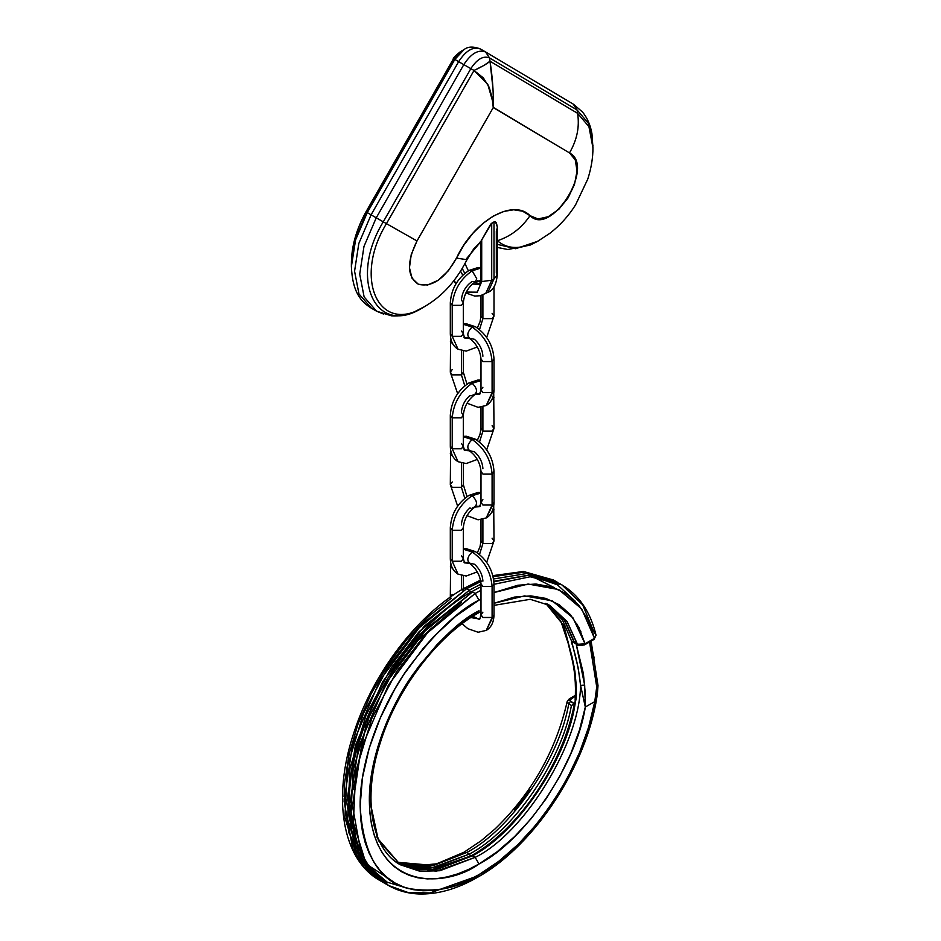 <?xml version="1.0" encoding="UTF-8"?>
<svg xmlns="http://www.w3.org/2000/svg" width="941" height="941" viewBox="0 0 941 941"><rect width="100%" height="100%" fill="white"/><g stroke="black" fill="none" stroke-linecap="round" stroke-linejoin="round"><path stroke-width="1.41" d="M409.1 888.739L387.269 882.211L368.143 866.108L354.757 839.466L349.793 803.555L354.604 838.949L367.602 865.414M480.804 581.42L466.736 588.607L421.568 624.636L379.976 680.202L352.652 744.002L344.041 801.132L352.652 848.3L364.038 867.108L379.976 880.564L357.133 857.251L344.935 817.729L347.3 766.774L363.426 713.501L388.386 666.487L416.357 630.188L466.736 588.607L469.418 590.16L470.947 592.818L472.488 591.936L427.32 627.953L385.728 683.519L358.403 747.319L349.793 804.449L358.403 851.629L369.789 870.425L385.728 883.881L362.885 860.58L350.687 821.058L353.051 770.103L369.178 716.819L394.138 669.816L422.109 633.505L472.488 591.936L475.17 593.477L480.992 590.278L475.17 593.477L479.004 600.123L455.809 616.143L433.519 636.834L422.968 648.678L403.595 674.815L394.949 688.847L380.176 718.183L369.19 748.248L362.426 777.901L360.144 806.002L360.709 819.117L362.426 831.456L365.261 842.889L369.19 853.299L374.177 862.591L380.176 870.684L387.127 877.494L394.949 882.952L403.595 886.998L412.97 889.621L422.968 890.762L433.519 890.433L444.505 888.633L455.809 885.375L467.348 880.694L479.004 874.624C458.338 888.386 434.566 892.962 407.688 888.351C378.835 881.164 362.991 853.722 360.144 806.002C359.674 759.681 382.164 704.55 407.688 668.745C434.566 633.093 458.338 610.215 479.004 600.123L475.17 593.477L424.791 635.057L396.82 671.356L371.86 718.371L355.733 771.644L353.369 822.599L365.567 862.121L388.41 885.434C397.42 890.598 407.429 893.432 418.451 893.95C437.342 894.656 457.15 889.045 477.875 877.106L479.004 874.624L477.875 877.106L475.17 876.836L430.002 892.962L408.029 892.503L388.41 885.434L372.471 871.978L361.085 853.169L352.475 806.002L361.085 748.871L388.41 685.072L430.002 629.505L475.17 593.477L472.488 591.936L470.947 592.818L469.418 590.16L419.051 631.729L391.068 668.039L366.108 715.042L349.981 768.327L347.617 819.282L359.815 858.804L382.658 882.105L366.719 868.661L355.333 849.852L346.723 802.673L355.333 745.554L382.658 681.743L424.25 626.188L469.418 590.16L466.736 588.607L464.019 588.337L466.736 588.607L482.886 580.515M469.418 854.04L435.671 867.143L416.592 868.225L397.572 863.038L432.319 867.696L469.418 854.04L470.947 856.686L469.418 854.04L466.736 852.487L464.019 852.217L466.736 852.487L469.418 854.04C513.163 831.526 562.106 760.234 571.434 705.421C562.106 760.234 513.163 831.526 469.418 854.04M396.255 862.109L411.97 866.167L436.753 863.803L464.019 852.217L481.122 840.748L495.225 828.786C531.888 793.216 555.872 750.789 567.2 701.515L568.752 703.868C559.413 758.681 510.481 829.974 466.736 852.487L430.496 866.014L396.326 862.168L433.719 865.449L466.736 852.487C510.481 829.974 559.413 758.681 568.752 703.868L570.375 701.492L574.575 703.915L571.434 705.421L574.575 703.915L569.517 700.233L575.398 696.117L570.458 698.975L569.27 698.857L570.458 698.975L570.375 701.492L568.752 703.868L571.434 705.421L567.576 702.88L567.588 700.763L568.776 699.951M344.053 798.885L348.993 833.044L361.744 858.557M367.084 864.614L387.292 877.635M580.891 631.729L578.809 630.729L577.139 624.201M554.614 587.819L532.794 576.715M462.901 590.83L464.019 588.337L480.569 580.079M493.143 576.68L525.219 571.975L553.496 580.021L525.219 571.975L493.143 576.68M353.251 789.628L366.202 724.182M411.182 646.279L461.372 602.346M569.387 646.914L563.871 625.718L545.733 603.369L563.871 625.718L571.14 655.489L571.928 656.253L569.411 647.008L560.801 620.954L545.651 603.334M494.001 605.357L530.23 599.311L550.003 605.545L567.117 621.589L577.327 644.314L574.645 642.762L564.894 620.707L548.674 604.816L564.894 620.707L574.375 642.903L581.185 645.067L585.02 643.797L572.987 617.872L552.214 600.829L524.631 595.888L494.001 603.275L514.339 597.1L530.818 595.865L545.898 598.417L559.189 604.71L570.328 614.555L579.021 627.706L585.02 643.797L594.512 638.316L596.018 635.116M547.062 603.981L562.424 619.848L571.681 641.374L578.245 668.204L580.562 685.33C579.903 742.967 524.619 833.22 475.17 857.357L472.488 855.804C516.585 833.173 565.941 760.763 574.81 705.679L576.257 697.681L576.374 686.954L574.892 671.215L571.928 656.253L574.563 669.122M576.174 697.763L574.81 705.679C565.941 760.763 516.585 833.173 472.488 855.804L437.93 869.061L418.392 869.872L399.031 863.991L434.389 869.613L472.488 855.804L475.17 857.357L436.212 871.272L400.337 864.767L377.176 837.855L369.366 798.438L378.411 840.513L400.337 864.767L397.655 863.215M590.383 641.574L594.171 658.053M469.418 590.16L480.992 584.114L469.418 590.16M556.284 581.632L527.019 573.492L493.602 578.974L526.948 573.481L556.178 581.562L553.496 580.021L523.267 571.493L492.872 575.633M493.884 581.232L529.03 575.057L559.248 583.338L561.93 584.89L530.183 576.762L494.001 584.29L530.159 576.762L561.93 584.89L582.726 604.898L594.524 633.422M479.004 600.123L480.992 598.994L479.004 600.123M494.001 592.559L528.077 584.032L558.778 589.572L581.667 608.933L594.512 638.316L588.266 620.248L578.986 605.428L566.952 594.265L552.473 587.066L535.958 584.02L517.879 585.231L494.001 592.559M597.429 693.305L594.783 701.574C586.255 764.186 529.595 848.864 479.004 874.624L498.859 861.227L518.15 844.359L536.346 824.481L552.932 802.155L567.447 778.007L579.468 752.718L588.666 727.005L594.783 701.574L585.314 707.044L579.433 730.216L570.822 753.6L559.695 776.525L546.368 798.391L531.206 818.588L514.621 836.573L497.06 851.852L479.004 864.003L468.253 869.59L457.608 873.918L447.175 876.918L437.036 878.588L427.308 878.894L418.075 877.835L409.441 875.424L401.466 871.684L394.232 866.637L387.821 860.368L382.293 852.899L377.694 844.324L374.071 834.714L371.448 824.175L369.872 812.789L369.343 800.685L371.448 774.761L377.694 747.413L382.293 733.521L394.232 705.985L401.466 692.6L418.075 667.263L437.036 644.62L447.175 634.575L457.608 625.53L479.004 610.744C459.937 620.06 438.012 641.162 413.205 674.062C389.656 707.091 368.907 757.952 369.343 800.685C370.836 893.538 446.928 887.61 479.004 864.003L475.17 857.357L439.894 870.731L419.968 871.284L400.337 864.767C371.742 849.641 361.92 798.603 380.329 742.578C396.773 689.388 437.036 636.198 477.875 613.226L479.004 610.744L477.875 613.226L480.992 611.485M550.05 605.581L567.141 621.613L577.774 644.926L577.327 644.314L585.02 643.797L584.373 644.95M470.947 592.818L472.488 591.936M559.248 583.338L528.713 575.222L493.931 581.738L528.783 575.222L559.354 583.396M575.139 601.146L557.343 584.749L534.182 576.868M475.17 857.357L479.004 864.003C525.031 840.442 576.562 764.363 585.314 707.044L580.562 685.33C579.903 742.967 524.619 833.22 475.17 857.357M548.662 604.804L564.341 620.143L574.375 642.903M451.245 598.217L428.39 616.661L406.865 639.386L387.492 665.51L371.013 694.046L358.074 723.9L349.158 753.906L344.606 782.912L344.041 796.698M529.571 790.111L514.527 809.978M567.164 701.798L567.588 700.763M585.384 697.893L584.502 702.057M547.121 604.016L562.447 619.884L571.681 641.374L573.375 642.327M574.233 642.421L571.681 641.374L571.505 642.444C575.798 655.089 578.821 669.392 580.562 685.33L584.667 685.119L580.562 685.33L585.314 707.044L584.667 685.119L576.174 644.009L583.385 673.521L585.031 690.741L585.314 707.044L594.783 701.574L595.582 697.928L596.723 686.895L595.947 673.074L593.842 659.57L589.548 641.985L596.723 686.895L598.017 685.613L596.723 686.895L594.783 701.574L597.347 693.87L598.017 685.613L591.101 641.08M583.326 644.761L579.974 645.185M594.018 639.398L596.053 635.269L594.018 639.398L594.512 638.316L585.02 643.797L584.526 644.879L594.018 639.398L592.818 639.28M574.151 642.421L575.198 642.115M571.505 642.444L574.198 642.632L571.505 642.444M575.163 702.351L575.21 699.304M576.257 697.681L574.21 704.656C563.083 763.857 518.303 829.574 471.406 855.698L432.107 869.602L399.031 863.979M461.419 331.02L463.325 333.643L461.419 336.337L452.221 336.337L458.067 349.24L452.221 336.337L452.221 305.343L461.419 305.343L463.325 302.661M492.096 313.318L494.001 315.941L492.096 318.623L482.898 318.623L479.522 329.597L482.898 318.623L482.898 294.956L482.898 318.623L492.096 318.623L494.001 315.976L486.673 337.443M482.898 356.263C482.51 349.781 479.71 344.124 474.511 339.325L469.818 338.278C466.548 335.584 467.336 331.844 472.159 327.045C484.18 335.443 490.826 346.958 492.096 361.567L494.001 358.944L492.096 361.567L482.898 361.567L480.992 358.886L482.898 361.567L492.096 361.567C490.826 346.958 484.18 335.443 472.159 327.045L475.417 326.715L472.159 327.045L463.325 324.327L472.159 327.045C467.336 331.844 466.548 335.584 469.818 338.278M469.524 338.36L464.572 337.972L469.524 338.36M475.381 281.771L476.758 278.783L472.159 270.808C460.137 279.218 453.491 290.734 452.221 305.343L450.316 302.684L452.221 305.343C453.491 290.734 460.137 279.218 472.159 270.808L476.758 278.783L475.381 281.771L472.159 281.441C465.689 285.958 462.102 292.157 461.419 300.026L463.325 302.684L461.419 305.343L452.221 305.343L452.221 336.337L450.316 333.714L452.221 336.337L461.419 336.337L463.325 333.679L464.572 337.972L467.853 337.443M464.101 337.443L468.912 337.984C476.099 343.136 480.122 350.111 480.992 358.921L480.992 389.903L482.898 392.562L492.096 392.562L494.001 389.903L486.262 405.477L492.096 392.562L492.096 361.567L492.096 392.562L482.898 392.562L480.992 389.88L482.898 387.257M463.325 351.005L463.325 372.201L461.419 374.859L464.795 385.822L461.419 374.859L461.419 350.628L461.419 374.859L463.325 372.201L467.007 384.151M474.793 394.597L479.757 394.208L474.793 394.597M461.419 555.943L463.325 558.566L461.419 561.248L452.221 561.248L458.067 574.163L452.221 561.248L452.221 530.254L461.419 530.254L463.325 527.572L461.419 530.254L452.221 530.254L450.316 527.607L452.221 530.254C453.491 515.644 460.137 504.129 472.159 495.719C460.137 504.129 453.491 515.644 452.221 530.254L452.221 561.248L450.316 558.625L452.221 561.248L461.419 561.248L463.325 558.589L464.572 562.883L469.524 563.283L464.572 562.883L467.853 562.353M492.096 538.228L494.001 540.852L492.096 543.545L482.898 543.545L479.522 554.508L482.898 543.545L482.898 519.314L482.898 543.545L492.096 543.545L494.001 540.887L486.673 562.353M482.898 581.173C482.51 574.692 479.71 569.046 474.511 564.235L469.818 563.188C466.548 560.495 467.336 556.754 472.159 551.955C484.18 560.354 490.826 571.869 492.096 586.49L494.001 583.867M474.511 506.964C477.769 504.27 476.993 500.53 472.159 495.719C476.993 500.53 477.769 504.27 474.511 506.964L472.159 508.081M464.101 449.904L468.912 450.445C476.099 455.597 480.122 462.572 480.992 471.37L480.992 502.365L482.898 505.023L492.096 505.023L494.001 502.365L486.262 517.926L492.096 505.023L492.096 474.029L494.001 471.406L492.096 474.029L482.898 474.029L480.992 471.347L482.898 474.029L492.096 474.029C490.826 459.408 484.18 447.904 472.159 439.494C484.18 447.904 490.826 459.408 492.096 474.029L492.096 505.023L482.898 505.023L480.992 502.329L482.898 499.706M463.325 463.466L463.325 484.65L461.419 487.309L464.795 498.271L461.419 487.309L461.419 463.09L461.419 487.309L463.325 484.65L467.007 496.613M474.793 507.046L479.757 506.658L474.793 507.046M463.325 436.342L466.395 436.248L475.417 439.176L472.159 439.494L475.417 439.176C486.826 446.893 493.025 457.632 494.001 471.37L494.001 502.365C493.813 509.787 491.237 514.974 486.262 517.926L478.11 519.797L467.007 515.656M482.898 468.712C482.51 462.231 479.71 456.585 474.511 451.774L469.818 450.739C466.548 448.045 467.336 444.293 472.159 439.494L463.325 436.777L472.159 439.494C467.336 444.293 466.548 448.045 469.818 450.739M464.101 562.353L468.912 562.906C476.099 568.058 480.122 575.033 480.992 583.832L480.992 614.826L482.898 617.484L492.096 617.484L494.001 614.826L486.262 630.388L492.096 617.484L492.096 586.49L482.898 586.49L480.992 583.796L482.898 586.49L492.096 586.49C490.826 571.869 484.18 560.354 472.159 551.955L475.417 551.626L472.159 551.955L463.325 549.238L472.159 551.955C467.336 556.754 466.548 560.495 469.818 563.188M470.876 617.543L479.757 619.119L470.876 617.543M461.419 443.482L463.325 446.105L461.419 448.798L452.221 448.798L458.067 461.702L452.221 448.798L452.221 417.804L461.419 417.804L463.325 415.11M492.096 425.767L494.001 428.39L492.096 431.084L482.898 431.084L479.522 442.047L482.898 431.084L482.898 406.865L482.898 431.084L492.096 431.084L494.001 428.426L486.673 449.904M469.524 450.821L464.572 450.433L469.524 450.821M474.511 394.502C477.769 391.821 476.993 388.068 472.159 383.269C460.137 391.679 453.491 403.183 452.221 417.804L450.316 415.146L452.221 417.804C453.491 403.183 460.137 391.679 472.159 383.269C476.993 388.068 477.769 391.821 474.511 394.502L470.912 395.832M491.32 400.478L494.001 397.408L491.32 400.478M480.992 380.552L472.159 383.269L480.992 380.552M479.651 393.079L480.31 393.514L479.651 393.079M464.666 561.765L464.007 562.2L464.666 561.765M464.666 449.316L464.007 449.739L464.666 449.316M493.296 508.187L494.001 509.893L491.32 512.939L494.001 509.857M480.992 493.002L472.159 495.719L480.992 493.002M479.651 505.54L480.31 505.976L479.651 505.54M464.666 336.854L464.007 337.29L464.666 336.854M480.78 268.103L472.159 270.808L480.78 268.103M480.58 282.006L479.757 280.689L480.675 281.371L479.757 280.689L475.417 281.759C468.23 286.911 464.195 293.886 463.325 302.684L463.325 333.679M477.322 327.927L480.004 321.857L480.992 315.976L482.898 318.623L480.992 316L480.992 295.58M480.78 267.62L477.934 267.562L468.912 270.49L472.159 270.808L468.936 270.467C457.491 278.207 451.292 288.946 450.316 302.684L450.316 333.679C450.468 341.018 453.044 346.206 458.067 349.24L466.207 351.111L477.322 346.97M452.997 344.253L450.316 341.171L452.997 344.253M450.598 337.443L450.316 372.201L452.221 374.859L461.419 374.859L452.221 374.859L450.316 372.165L452.221 369.542M477.322 552.837L480.004 546.768L480.992 540.887L482.898 543.545L480.992 540.922L480.992 519.691M480.992 492.566L477.934 492.472L468.912 495.401L472.159 495.719L468.912 495.401C457.491 503.117 451.292 513.857 450.316 527.607L450.316 558.589C450.468 565.929 453.044 571.116 458.067 574.163L466.207 576.021L477.322 571.881M452.997 456.703L450.316 453.633L452.997 456.703M450.598 449.904L450.316 484.65L452.221 487.309L461.419 487.309L452.221 487.309L450.316 484.627L452.221 482.004M452.997 569.164L450.316 566.094L452.997 569.164M461.419 589.878L461.419 575.551L461.419 589.878M477.322 459.42L466.207 463.56L458.067 461.702C453.044 458.667 450.468 453.48 450.316 446.14L452.221 448.798L450.316 446.175L450.316 415.146C451.292 401.395 457.491 390.668 468.912 382.94L472.159 383.269L468.912 382.94L477.934 380.023L480.992 380.105M477.322 440.376L480.004 434.307L480.992 428.426L482.898 431.084L480.992 428.461L480.992 407.241M469.818 395.549C464.607 400.36 461.808 406.006 461.419 412.487L463.325 415.146L461.419 417.804L452.221 417.804L452.221 448.798L461.419 448.798L463.325 446.14L464.572 450.433L467.853 449.904M463.325 548.791L466.395 548.709L475.417 551.626C486.826 559.354 493.025 570.081 494.001 583.832L492.096 586.49L492.096 617.484L482.898 617.484L480.992 614.791L482.898 612.168M450.598 562.353L450.316 597.112L452.221 594.453M470.912 508.293L469.818 507.999C464.607 512.81 461.808 518.456 461.419 524.949M573.222 104.086L577.045 109.956L573.222 104.086L485.58 51.955L489.485 57.883L485.662 52.002C478.381 49.238 471.088 53.449 463.807 64.623C471.088 53.449 478.381 49.238 485.662 52.002L480.51 49.038C473.229 46.262 465.948 50.473 458.655 61.647L463.807 64.623L376.247 217.806L371.095 214.83L458.655 61.647L470.829 68.646C477.052 59.107 483.262 55.519 489.485 57.883L577.045 109.956L588.795 123.765L592.924 145.573L588.795 123.765L577.045 109.956L577.574 113.308L490.014 61.224L489.485 57.883C483.262 55.519 477.052 59.107 470.829 68.646L474.017 70.469L386.457 223.652L383.269 221.829L470.829 68.646L474.017 70.469L483.992 65.388L490.014 61.224L489.485 57.883L577.045 109.956L577.574 113.308L490.014 61.224C487.262 63.706 481.921 66.787 474.017 70.469L386.457 223.652L383.269 221.829C348.417 278.689 375.518 337.807 422.638 307.707L424.509 306.637L422.638 307.707C375.518 337.807 348.417 278.689 383.269 221.829L470.829 68.646L463.807 64.623L376.247 217.806L371.095 214.83L358.827 243.46L354.569 271.231L358.98 293.968L371.413 308.201M493.237 107.356L569.493 152.912C595.806 166.075 550.873 237.45 530.006 215.654C521.643 227.993 510.763 236.356 497.366 240.743L497.366 240.743C508.246 249.894 522.302 249.718 539.534 240.226L537.676 241.296L539.534 240.226C522.302 249.718 508.246 249.894 497.366 240.743C510.763 236.356 521.643 227.993 530.006 215.654C512.869 198.151 473.629 220.806 456.491 258.093L466.983 259.716L456.491 258.093L448.398 270.737L438.235 280.23L427.661 285.005L418.404 284.288L411.993 278.195L409.453 267.738L411.229 254.599L417.004 240.955L493.249 107.568L569.493 152.912L575.269 159.888L577.045 170.98L574.504 184.377L568.093 197.869L558.836 209.267L548.262 216.701L538.099 218.959L530.006 215.654L522.608 211.207L513.704 209.772L503.753 211.443L493.249 216.112L482.745 223.57L472.794 233.392L463.889 245.107L456.491 258.093C444.834 278.783 432.142 287.511 418.404 284.288C407.03 276.607 406.559 262.163 417.004 240.955L493.249 107.568L492.108 97.546L489.202 87.337L483.368 77.915L474.017 70.469L487.779 84.314L492.719 101.581M480.78 241.649L480.157 242.013L480.78 241.649M383.422 314L376.565 311.177L391.574 315.847C399.066 316.423 406.771 315.035 414.687 311.683L424.509 306.637C378.964 335.725 352.769 278.595 386.457 223.652C352.769 278.595 378.964 335.725 424.509 306.637L424.532 306.613C438.283 298.473 453.715 285.793 466.983 259.716L466.665 258.469L480.78 241.708M371.095 214.83L367.272 212.595L371.095 214.83L458.655 61.647C465.948 50.473 473.229 46.262 480.51 49.038L480.428 48.991C473.323 46.285 467.9 46.462 464.16 49.52L460.337 51.731L464.16 49.52L460.337 51.731L454.303 59.083L366.743 212.266L367.272 212.595L454.832 59.412L454.303 59.083L454.832 59.412L464.16 49.52L454.832 59.412L367.272 212.595L366.743 212.266L355.427 238.72L351.381 264.409L355.427 238.732L366.743 212.266L454.303 59.083L460.337 51.731C455.409 55.637 452.997 58.213 453.103 59.448L454.303 59.083L452.727 60.224M497.142 228.298L496.33 231.027L496.33 273.125L497.26 275.137L494.001 278.901L487.944 292.298L494.001 278.901L491.708 280.23L491.708 223.252L494.001 221.923L494.001 278.901L491.708 280.23L491.708 223.252L480.816 241.472L490.743 224.087L494.001 221.923L495.554 221.923L497.26 226.757M367.272 212.595L355.569 239.967L351.381 266.562L352.169 255.634M497.26 244.342L515.644 248.73L537.676 241.296L515.644 248.73L497.26 244.342M386.457 223.652L417.004 240.955L386.457 223.652M424.532 306.613L425.344 306.143M493.366 96.817L493.249 107.568C493.66 93.253 492.59 77.809 490.014 61.224L492.99 88.854M569.493 152.912C577.033 139.974 579.727 126.776 577.574 113.308C579.727 126.776 577.033 139.974 569.493 152.912M485.756 52.061L573.316 104.145L582.432 111.932C587.325 117.896 590.501 125.2 591.971 133.845L592.936 147.713C593.006 157.606 591.289 168.039 587.784 179.049L575.539 204.915C568.505 216.042 559.919 225.534 549.767 233.38L537.676 241.296M592.936 147.725L588.937 126.659L577.574 113.308M376.247 217.806L383.269 221.829L376.247 217.806L363.979 246.436L359.721 274.207L364.132 296.944L376.565 311.177L371.401 308.225C360.85 301.59 352.487 292.228 351.381 266.562L351.381 264.409C351.299 247.095 356.18 229.545 366.025 211.784L366.743 212.266L366.025 211.784L453.009 59.612M458.655 61.647L454.832 59.412L458.655 61.647M485.58 51.955L480.51 49.038M479.263 48.45L477.428 48.038L479.263 48.45M491.708 280.23L485.638 293.627L491.708 280.23L481.71 281.571L477.263 292.18L466.277 292.063L477.263 292.18L481.71 281.571L491.708 280.23M462.254 268.491L464.772 273.384L462.254 268.491M474.252 282.5L480.122 283.7L474.252 282.5M479.722 284.488L472.358 284.017L479.722 284.488M462.772 275.172L460.572 271.231L462.772 275.172M497.26 275.137L497.26 226.687L496.413 222.935L494.895 221.7L494.001 221.923L494.001 278.901L497.26 275.137C496.236 284.829 493.119 290.557 487.944 292.298L480.428 295.721L474.699 296.062L465.83 292.945M456.162 283.512L454.033 280.536L456.162 283.512M481.71 239.473L481.71 281.571L480.78 279.559L481.71 281.571L481.71 239.473M382.658 882.105L379.976 880.564C341.665 859.215 332.079 796.768 354.145 731.91C373.365 672.639 417.722 614.532 464.019 588.337M550.003 605.545L547.309 604.004M480.992 586.725L471.406 591.818C425.026 618.014 380.235 676.65 360.909 736.321C338.701 801.485 348.652 863.485 385.728 883.881L388.41 885.434M561.93 584.89C579.127 595.159 590.501 611.944 596.053 635.257M477.875 877.106C535.064 845.253 587.831 764.127 597.359 693.823M557.695 582.479L556.178 581.562M567.2 701.527L569.27 698.857L575.445 695.293M577.774 644.926L584.526 644.879C579.491 645.702 577.245 645.714 577.774 644.926L574.281 642.915M575.127 699.833C576.139 684.26 574.81 669.474 571.14 655.489L569.411 647.008M463.325 323.88L466.395 323.786L475.417 326.715C486.826 334.431 493.025 345.171 494.001 358.921L494.001 389.903C493.813 397.325 491.237 402.513 486.262 405.477L478.11 407.335L467.007 403.195M476.464 393.667L479.757 394.208L480.992 389.903M480.228 506.129L475.417 506.67C468.23 511.822 464.195 518.797 463.325 527.607L463.325 558.589M476.464 506.129L479.757 506.658L480.992 502.365M494.001 583.832L494.001 614.826C493.813 622.236 491.237 627.435 486.262 630.388L478.11 632.246L467.865 628.682L461.031 622.836M472.888 616.249L478.969 619.26L479.757 619.119L480.992 614.826M480.228 393.667L475.417 394.22C468.23 399.372 464.195 406.347 463.325 415.146L463.325 446.14M494.001 428.426L493.719 393.667M494.001 540.887L493.719 506.129M463.325 575.927L463.325 588.748M452.597 608.933L452.315 608.157M450.374 598.829L450.316 597.112M457.644 506.129L450.316 484.65M457.644 393.667L450.316 372.201M494.001 286.782L494.001 315.976M466.983 259.716L473.523 249.165L480.78 241.778M537.064 241.637L530.089 245.107L507.811 249.518L497.26 247.424M464.995 263.633L468.359 270.808M477.699 280.747L480.557 282.159M453.762 280.9L455.903 283.923M480.78 241.425L480.78 279.559L479.569 284.7L480.216 284.241"/></g></svg>

